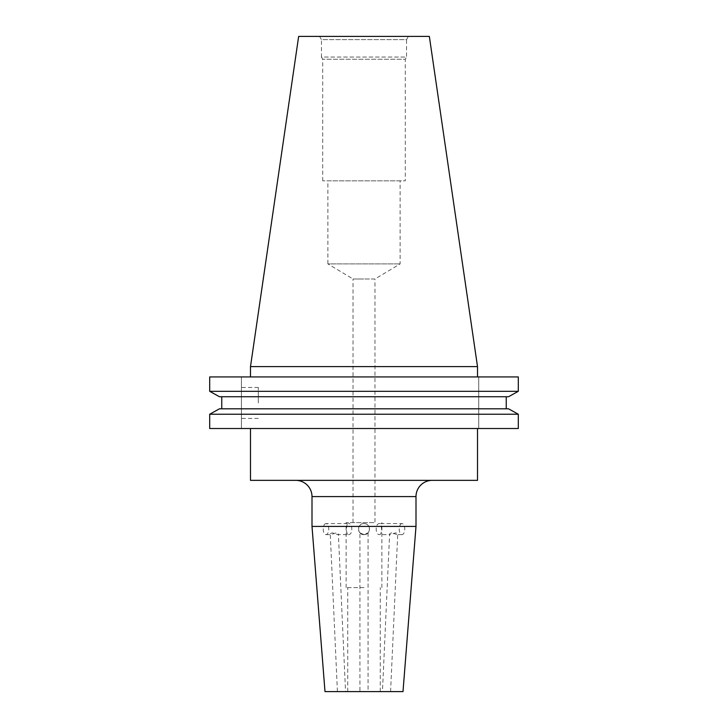 <?xml version="1.0" encoding="UTF-8"?>
<svg xmlns="http://www.w3.org/2000/svg" width="728" height="728" viewBox="0 0 728 728"><rect width="100%" height="100%" fill="white"/><g stroke="black" fill="none" stroke-linecap="round" stroke-linejoin="round"><path stroke-width="0.55" stroke-dasharray="3.64 2.73" d="M391.691 532.841C389.635 533.524 389.116 534.115 390.126 534.625L395.75 532.841C397.743 533.524 398.216 534.115 397.16 534.625L391.691 532.841M382.455 691.6L390.581 691.6L382.455 691.6L389.598 534.234L390.126 534.625L379.479 534.625C382.227 534.971 382.227 523.232 379.479 523.578C375.093 523.232 375.102 534.971 379.479 534.625M326.007 523.578A5.524 2.766 90 0 0 323.241 529.101A5.524 2.766 90 0 0 326.007 534.625A5.524 2.766 90 0 0 328.765 529.101A5.524 2.766 90 0 0 326.007 523.578L348.521 523.578C345.773 523.232 345.773 534.971 348.521 534.625L337.874 534.625C338.884 534.115 338.365 533.524 336.309 532.841L330.84 534.625C329.784 534.125 330.248 533.533 332.25 532.841L337.874 534.625L338.402 534.234L345.545 691.6L337.419 691.6L345.545 691.6M401.993 523.578A5.524 2.766 -90 0 0 399.235 529.101A5.524 2.766 -90 0 0 401.993 534.625A5.524 2.766 -90 0 0 404.759 529.101A5.524 2.766 -90 0 0 401.993 523.578L379.479 523.578M390.581 691.6L397.725 534.234L397.16 534.625L401.993 534.625M348.521 534.625C352.898 534.971 352.907 523.232 348.521 523.578M326.007 534.625L330.84 534.625L330.275 534.234L337.419 691.6M359.941 532.841L364 534.625L368.059 532.841L364 534.625L359.941 532.841L359.941 691.6L368.059 691.6L359.941 691.6M368.059 532.841L368.059 691.6M364 534.625C356.875 534.971 356.875 523.232 364 523.578C371.125 523.232 371.134 534.971 364 534.625A5.524 5.524 0 0 1 358.476 529.101A5.524 5.524 0 0 1 364 523.578A5.524 5.524 0 0 1 369.524 529.101A5.524 5.524 0 0 1 364 534.625M241.414 402.939L241.414 387.46L241.414 402.939M258.313 402.939L258.313 387.46L258.313 402.939M432.25 480.353L295.75 480.353L432.25 480.353M353.034 522.604L353.034 279.006L364 279.006L353.034 279.006L327.882 263.9L400.118 263.9L327.882 263.9L327.882 180.863L400.118 180.863L400.118 263.9L374.966 279.006L364 279.006L374.966 279.006L374.966 522.604L346.128 522.604L374.966 522.604M364 587.596L346.128 587.596L364 587.596M364 691.6L347.747 691.6L364 691.6M477.504 428.51L250.496 428.51L477.504 428.51M322.722 180.863L322.722 59.25L321.448 57.039L406.552 57.039L405.278 59.25L322.722 59.25L405.278 59.25L405.278 180.863L322.722 180.863L405.278 180.863M319.574 36.4L321.448 39.649L406.552 39.649L406.552 57.039L321.448 57.039L321.448 39.649L406.552 39.649L408.426 36.4L319.574 36.4L408.426 36.4M477.504 376.922L250.496 376.922L477.504 376.922M518.3 414.232L209.7 414.232L209.7 428.51L518.3 428.51M219.456 408.808L508.544 408.808M221.758 396.733L506.242 396.733L221.758 396.733L221.758 408.808M219.456 396.733L508.544 396.733M518.3 376.922L209.7 376.922L241.414 376.922L209.7 376.922L209.7 391.309L518.3 391.309M250.496 366.603L477.504 366.603M298.653 36.4L429.347 36.4M400.118 180.863L327.882 180.863M324.997 691.6L403.003 691.6M312.003 526.417L415.997 526.417M250.496 480.353L477.504 480.353M241.414 428.51L241.414 376.922L241.414 428.51M478.742 428.51L478.742 376.922L478.742 428.51M312.003 496.596L415.997 496.596M258.313 387.46L241.414 387.46M347.747 691.6L347.747 587.596M346.128 587.596L346.128 522.604M381.872 587.596L381.872 522.604M380.253 691.6L380.253 587.596M258.313 418.409L241.414 418.409"/><path stroke-width="1.09" d="M415.997 496.596L312.003 496.596L312.003 526.417L324.997 691.6L403.003 691.6L415.997 526.417L415.997 496.596A16.253 16.253 0 0 1 432.25 480.353M312.003 496.596A16.253 16.253 0 0 0 295.75 480.353M250.496 428.51L250.496 480.353L477.504 480.353L477.504 428.51M415.997 526.417L312.003 526.417M250.496 366.603L477.504 366.603L429.347 36.4L298.653 36.4L250.496 366.603L250.496 376.922M477.504 366.603L477.504 376.922M518.3 428.51L209.7 428.51L209.7 414.232L219.456 408.808L209.7 414.232L518.3 414.232L518.3 428.51L518.3 414.232L508.544 408.808L518.3 414.232M508.544 408.808L219.456 408.808M506.242 408.808L506.242 396.733L506.242 408.808M221.758 408.808L221.758 396.733M508.544 396.733L518.3 391.309L508.544 396.733L219.456 396.733L209.7 391.309L219.456 396.733M518.3 391.309L209.7 391.309L209.7 376.922L518.3 376.922L518.3 391.309L518.3 376.922"/></g></svg>
